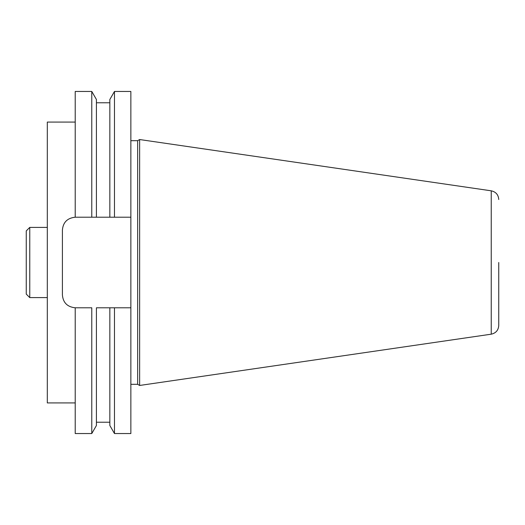 <?xml version="1.0" encoding="UTF-8"?>
<svg xmlns="http://www.w3.org/2000/svg" width="525" height="525" viewBox="0 0 525 525"><rect width="100%" height="100%" fill="white"/><g stroke="black" fill="none" stroke-linecap="round" stroke-linejoin="round"><path stroke-width="0.79" d="M75.219 307.794L75.219 433.545L91.777 433.545L91.777 307.794L75.219 307.794C67.338 306.941 63.066 302.669 62.409 294.978L62.409 230.022C63.079 222.318 67.351 218.046 75.219 217.206L75.219 91.455L91.777 91.455L91.777 217.206L96.416 217.206L75.219 217.206M498.75 262.5L498.75 325.493C498.389 330.245 495.889 333.139 491.242 334.182L491.242 190.818L139.637 139.538L139.637 385.462L137.648 384.313L137.648 140.687L139.637 139.538M114.476 91.455L114.476 217.206L130.863 217.206L130.863 91.455L114.476 91.455L109.843 99.487L109.843 217.206L96.416 217.206L96.416 99.487L91.777 91.455M130.863 307.794L114.476 307.794L114.476 433.545L130.863 433.545L130.863 217.206M114.476 217.206L109.843 217.206L114.476 217.206M91.777 433.545L96.416 425.512L96.416 307.794L114.476 307.794L109.843 307.794L109.843 425.512L114.476 433.545M75.219 402.918L47.316 402.918L47.316 122.082L75.219 122.082M29.761 297.603L26.25 294.092L26.25 230.908L29.761 227.397L29.761 297.603L47.316 297.603M137.648 140.687L130.863 140.687M137.648 384.313L130.863 384.313M491.242 334.182L139.637 385.462M491.242 190.818C495.889 191.861 498.389 194.755 498.75 199.507M96.416 422.225L109.843 422.225M96.416 102.775L109.843 102.775M47.316 227.397L29.761 227.397"/></g></svg>
